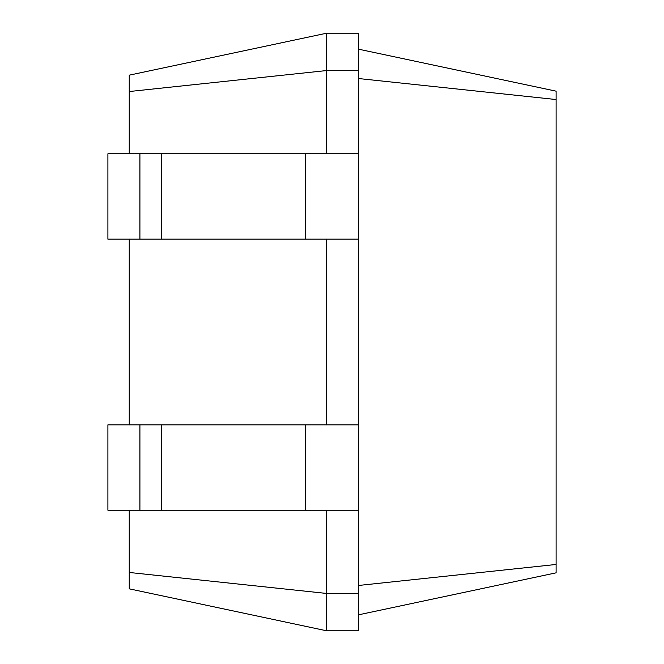 <?xml version="1.0" encoding="UTF-8"?>
<svg xmlns="http://www.w3.org/2000/svg" width="664" height="664" viewBox="0 0 664 664"><rect width="100%" height="100%" fill="white"/><g stroke="black" fill="none" stroke-linecap="round" stroke-linejoin="round"><path stroke-width="1" d="M139.913 510.209L139.913 424.844L107.9 424.844L107.9 510.209L358.676 510.209L358.676 33.2L326.663 33.2L129.239 75.165L129.239 91.532L326.663 70.55L326.663 33.2M139.913 424.844L358.676 424.844M129.239 572.468L326.663 593.45L326.663 630.8L129.239 588.835L129.239 510.209M129.239 424.844L129.239 239.156M129.239 153.791L129.239 91.532M326.663 153.791L326.663 70.55L358.676 70.55M326.663 424.844L326.663 239.156M326.663 630.8L358.676 630.8L358.676 593.45L326.663 593.45L326.663 510.209M358.676 593.45L358.676 510.209M358.676 78.551L556.1 99.534L556.1 91.167L358.676 49.211M358.676 585.449L556.1 564.466L556.1 99.534M139.913 239.156L139.913 153.791L107.9 153.791L107.9 239.156L358.676 239.156M139.913 153.791L358.676 153.791M358.676 614.789L556.1 572.833L556.1 564.466M305.324 510.209L305.324 424.844M161.261 510.209L161.261 424.844M305.324 239.156L305.324 153.791M161.261 239.156L161.261 153.791"/></g></svg>
